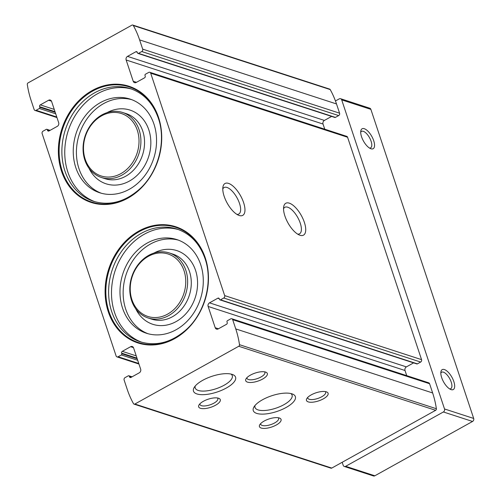 <?xml version="1.0" encoding="UTF-8"?>
<svg xmlns="http://www.w3.org/2000/svg" width="501" height="501" viewBox="0 0 501 501"><rect width="100%" height="100%" fill="white"/><g stroke="black" fill="none" stroke-linecap="round" stroke-linejoin="round"><path stroke-width="0.75" d="M205.266 257.871A61.097 50.588 -72 0 0 117.034 251.734A61.097 50.588 -72 0 0 148.02 344.901A61.097 50.588 -72 0 0 205.266 257.871M158.529 117.378A61.097 50.588 -72 0 0 70.297 111.247A61.097 50.588 -72 0 0 101.29 204.408A61.097 50.588 -72 0 0 158.529 117.378M129.283 376.226L129.483 376.827A1.365 1.134 108 0 0 130.968 377.428L139.291 372.8A2.737 2.267 108 0 0 140.662 369.187L133.585 347.907A2.737 2.267 108 0 0 132.264 346.517A2.737 2.267 108 0 0 130.617 346.711L122.294 351.339A1.365 1.134 108 0 0 121.605 353.142L121.806 353.744A0.914 0.758 108 0 1 121.348 354.952L118.092 356.762A1.822 1.509 108 0 1 116.996 356.894A1.822 1.509 108 0 1 116.113 355.96L42.134 133.585A1.822 1.509 108 0 1 43.048 131.174L46.305 129.364A0.914 0.758 108 0 1 47.294 129.765L47.495 130.366A1.365 1.134 108 0 0 48.985 130.968L57.308 126.34A2.737 2.267 108 0 0 58.68 122.72L51.597 101.446A2.737 2.267 108 0 0 50.275 100.056A2.737 2.267 108 0 0 48.628 100.244L40.305 104.878A1.365 1.134 108 0 0 39.617 106.682L39.817 107.283A0.914 0.758 108 0 1 39.36 108.492L36.103 110.301A1.822 1.509 108 0 1 35.007 110.433A1.822 1.509 108 0 1 34.124 109.5L31.056 100.269A92.096 76.265 108 0 1 27.311 84.481A1.365 1.134 108 0 1 28.056 82.909L131.932 25.144A1.365 1.134 108 0 1 133.329 25.532A92.096 76.265 108 0 1 139.616 39.898L142.685 49.136A1.822 1.509 108 0 1 141.77 51.54L138.514 53.356A0.914 0.758 108 0 1 137.524 52.956L137.324 52.354A1.365 1.134 108 0 0 135.84 51.753L127.517 56.381A2.737 2.267 108 0 0 126.146 59.995L133.222 81.268A2.737 2.267 108 0 0 134.55 82.665A2.737 2.267 108 0 0 136.197 82.471L144.52 77.843A1.365 1.134 108 0 0 145.202 76.033L145.002 75.432A0.914 0.758 108 0 1 145.459 74.229L148.716 72.42A1.822 1.509 108 0 1 149.818 72.288A1.822 1.509 108 0 1 150.701 73.215L224.673 295.596A1.822 1.509 108 0 1 223.759 298.007L220.503 299.817A0.914 0.758 108 0 1 219.513 299.416L219.313 298.815A1.365 1.134 108 0 0 217.829 298.214L209.506 302.842A2.737 2.267 108 0 0 208.134 306.455L215.211 327.729A2.737 2.267 108 0 0 216.532 329.126A2.737 2.267 108 0 0 218.179 328.932L226.508 324.304A1.365 1.134 108 0 0 227.191 322.494L226.991 321.892A0.914 0.758 108 0 1 227.448 320.69L230.704 318.88A1.822 1.509 108 0 1 231.8 318.749A1.822 1.509 108 0 1 232.683 319.682L235.758 328.913A92.096 76.265 108 0 1 239.497 344.694A1.365 1.134 108 0 1 238.758 346.266L134.875 404.031A1.365 1.134 108 0 1 133.485 403.643A92.096 76.265 108 0 1 127.191 389.277L124.123 380.046A1.822 1.509 108 0 1 125.037 377.635L128.294 375.825A0.914 0.758 108 0 1 129.283 376.226L131.713 377.015M231.8 318.749L428.693 382.795A1.822 1.509 108 0 1 429.576 383.722L432.645 392.959A92.096 76.265 108 0 1 436.384 408.741A1.365 1.134 108 0 1 435.645 410.313L331.768 468.078A1.365 1.134 108 0 1 330.942 468.172L134.055 404.132M132.759 25.05L329.645 89.097A1.365 1.134 108 0 1 330.215 89.579A92.096 76.265 108 0 1 336.503 103.945L339.578 113.176A1.822 1.509 108 0 1 338.663 115.587L335.407 117.397A0.914 0.758 108 0 1 334.856 117.466L137.969 53.419M324.748 129.189L323.032 124.041A2.737 2.267 108 0 1 324.404 120.428L331.624 116.414M149.818 72.288L346.705 136.335A1.822 1.509 108 0 1 347.588 137.261L421.56 359.643A1.822 1.509 108 0 1 420.652 362.048L417.389 363.864A0.914 0.758 108 0 1 416.845 363.926L219.952 299.88M406.737 375.65L405.021 370.502A2.737 2.267 108 0 1 406.392 366.889L413.607 362.874M224.147 196.267A18.236 7.634 -119.1 0 1 222.932 186.992A18.236 7.634 -119.1 0 1 240.543 195.722A18.236 7.634 -119.1 0 1 238.658 215.286A18.236 7.634 -119.1 0 1 224.147 196.267M284.912 216.031A18.236 7.634 -119.1 0 1 283.698 206.763A18.236 7.634 -119.1 0 1 301.308 215.486A18.236 7.634 -119.1 0 1 299.429 235.05A18.236 7.634 -119.1 0 1 284.912 216.031M202.705 380.322A22.176 8.273 161.6 0 0 194.213 387.417A22.176 8.273 161.6 0 0 217.14 392.014A22.176 8.273 161.6 0 0 232.746 374.598A22.176 8.273 161.6 0 0 202.705 380.322M262.499 399.767A22.176 8.273 161.6 0 0 254.007 406.868A22.176 8.273 161.6 0 0 276.934 411.465A22.176 8.273 161.6 0 0 292.54 394.049A22.176 8.273 161.6 0 0 262.499 399.767M250.444 375.117A11.398 4.252 161.6 0 0 246.079 378.769A11.398 4.252 161.6 0 0 257.865 381.129A11.398 4.252 161.6 0 0 265.887 372.18A11.398 4.252 161.6 0 0 250.444 375.117M311.215 394.882A11.398 4.252 161.6 0 0 306.85 398.533A11.398 4.252 161.6 0 0 318.63 400.894A11.398 4.252 161.6 0 0 326.652 391.945A11.398 4.252 161.6 0 0 311.215 394.882M203.4 401.276A11.398 4.252 161.6 0 0 199.035 404.927A11.398 4.252 161.6 0 0 210.821 407.288A11.398 4.252 161.6 0 0 218.843 398.339A11.398 4.252 161.6 0 0 203.4 401.276M264.171 421.047A11.398 4.252 161.6 0 0 259.806 424.691A11.398 4.252 161.6 0 0 271.586 427.052A11.398 4.252 161.6 0 0 279.608 418.103A11.398 4.252 161.6 0 0 264.171 421.047M283.547 208.754A15.155 6.344 -119.1 0 1 284.825 207.314A15.155 6.344 -119.1 0 1 297.732 217.472A15.155 6.344 -119.1 0 1 299.554 233.798A15.155 6.344 -119.1 0 1 297.65 234.13M222.776 188.99A15.155 6.344 -119.1 0 1 224.06 187.549A15.155 6.344 -119.1 0 1 236.967 197.707A15.155 6.344 -119.1 0 1 238.783 214.033A15.155 6.344 -119.1 0 1 236.885 214.359M260.677 423.595A9.425 3.513 161.6 0 0 260.727 424.259A9.425 3.513 161.6 0 0 270.778 424.616A9.425 3.513 161.6 0 0 278.612 418.31A9.425 3.513 161.6 0 0 278.255 417.746M199.905 403.825A9.425 3.513 161.6 0 0 199.955 404.489A9.425 3.513 161.6 0 0 210.007 404.852A9.425 3.513 161.6 0 0 217.841 398.539A9.425 3.513 161.6 0 0 217.484 397.982M307.72 397.437A9.425 3.513 161.6 0 0 307.771 398.101A9.425 3.513 161.6 0 0 317.822 398.458A9.425 3.513 161.6 0 0 325.656 392.151A9.425 3.513 161.6 0 0 325.299 391.588M246.949 377.666A9.425 3.513 161.6 0 0 246.999 378.33A9.425 3.513 161.6 0 0 257.051 378.693A9.425 3.513 161.6 0 0 264.885 372.381A9.425 3.513 161.6 0 0 264.528 371.817M255.059 405.434A19.526 7.283 161.6 0 0 255.015 407.445A19.526 7.283 161.6 0 0 275.844 408.196A19.526 7.283 161.6 0 0 292.077 395.12A19.526 7.283 161.6 0 0 290.837 393.535M195.265 385.983A19.526 7.283 161.6 0 0 195.221 387.999A19.526 7.283 161.6 0 0 216.05 388.745A19.526 7.283 161.6 0 0 232.282 375.669A19.526 7.283 161.6 0 0 231.042 374.084M137.305 130.254A32.828 27.186 -72 0 0 89.898 126.953A32.828 27.186 -72 0 0 106.55 177.01A32.828 27.186 -72 0 0 137.305 130.254M139.121 129.884A34.193 28.313 -72 0 0 122.557 112.462A34.193 28.313 -72 0 0 85.057 136.216A34.193 28.313 -72 0 0 101.402 177.492A34.193 28.313 -72 0 0 132.226 166.269A34.193 28.313 -72 0 0 139.121 129.884M131.7 99.655A49.242 40.775 -72 0 0 79.283 134.343A49.242 40.775 -72 0 0 101.258 193.223M153.982 124.192A49.242 40.775 -72 0 0 130.128 99.098A49.242 40.775 -72 0 0 76.127 133.31A49.242 40.775 -72 0 0 99.668 192.753A49.242 40.775 -72 0 0 144.05 176.59A49.242 40.775 -72 0 0 153.982 124.192M131.769 89.115A59.268 49.079 -72 0 0 68.224 130.742A59.268 49.079 -72 0 0 95.121 201.79M158.385 117.716A60.552 50.138 -72 0 0 70.942 111.635A60.552 50.138 -72 0 0 101.653 203.97A60.552 50.138 -72 0 0 158.385 117.716M184.042 270.74A32.828 27.186 -72 0 0 136.635 267.446A32.828 27.186 -72 0 0 153.287 317.502A32.828 27.186 -72 0 0 184.042 270.74M185.858 270.377A34.193 28.313 -72 0 0 169.294 252.949A34.193 28.313 -72 0 0 131.788 276.709A34.193 28.313 -72 0 0 148.139 317.985A34.193 28.313 -72 0 0 178.957 306.762A34.193 28.313 -72 0 0 185.858 270.377M178.431 240.142A49.242 40.775 -72 0 0 126.02 274.83A49.242 40.775 -72 0 0 147.995 333.716M200.719 264.685A49.242 40.775 -72 0 0 176.866 239.591A49.242 40.775 -72 0 0 122.858 273.803A49.242 40.775 -72 0 0 146.405 333.24A49.242 40.775 -72 0 0 190.781 317.083A49.242 40.775 -72 0 0 200.719 264.685M178.506 229.608A59.268 49.079 -72 0 0 114.961 271.235A59.268 49.079 -72 0 0 141.852 342.277M205.122 258.203A60.552 50.138 -72 0 0 117.672 252.122A60.552 50.138 -72 0 0 148.39 344.456A60.552 50.138 -72 0 0 205.122 258.203M440.817 373.095A9.425 3.945 -119.1 0 1 441.606 372.218A9.425 3.945 -119.1 0 1 449.635 378.537A9.425 3.945 -119.1 0 1 450.768 388.688A9.425 3.945 -119.1 0 1 449.61 388.895M360.701 132.251A9.425 3.945 -119.1 0 1 361.49 131.375A9.425 3.945 -119.1 0 1 369.519 137.694A9.425 3.945 -119.1 0 1 370.646 147.845A9.425 3.945 -119.1 0 1 369.494 148.052M441.675 377.604A11.398 4.772 -119.1 0 1 440.918 371.811A11.398 4.772 -119.1 0 1 451.921 377.266A11.398 4.772 -119.1 0 1 450.75 389.49A11.398 4.772 -119.1 0 1 441.675 377.604M361.559 136.76A11.398 4.772 -119.1 0 1 360.795 130.968A11.398 4.772 -119.1 0 1 371.805 136.422A11.398 4.772 -119.1 0 1 370.627 148.647A11.398 4.772 -119.1 0 1 361.559 136.76M335.457 100.97L339.227 98.879A2.28 1.885 108 0 1 340.599 98.716A2.28 1.885 108 0 1 341.701 99.874L444.519 408.96A2.28 1.885 108 0 1 443.379 411.972L345.671 466.299A2.28 1.885 108 0 1 344.3 466.462A2.28 1.885 108 0 1 343.191 465.297L342.189 462.279M340.599 98.716L369.763 108.203A2.28 1.885 108 0 1 370.872 109.362L473.689 418.448A2.28 1.885 108 0 1 472.543 421.46L374.842 475.787A2.28 1.885 108 0 1 373.464 475.95L344.3 466.462M232.683 319.682L429.576 383.722M235.758 328.913L432.645 392.959M142.685 49.136L339.578 113.176M139.616 39.898L336.503 103.945M133.329 25.532L330.215 89.579M224.673 295.596L421.56 359.643M150.701 73.215L347.588 137.261M239.497 344.694L436.384 408.741M238.758 346.266L435.645 410.313M134.875 404.031L331.768 468.078M48.628 100.244L51.49 101.177M47.495 130.366L49.117 130.893M47.294 129.765L49.724 130.554M36.103 110.301L56.782 117.027M39.36 108.492L55.711 113.808M39.817 107.283L55.204 112.293M39.617 106.682L55.004 111.685M40.305 104.878L54.246 109.412M129.483 376.827L131.105 377.353M118.092 356.762L138.771 363.488M121.348 354.952L137.7 360.269M121.806 353.744L137.193 358.754M121.605 353.142L136.992 358.152M122.294 351.339L136.234 355.873M130.617 346.711L133.479 347.638M133.222 81.268L136.46 82.321M126.146 59.995L323.032 124.041M127.517 56.381L324.404 120.428M135.84 51.753L137.274 52.217M138.514 53.356L335.407 117.397M141.77 51.54L338.663 115.587M215.211 327.729L218.449 328.788M208.134 306.455L405.021 370.502M209.506 302.842L406.392 366.889M217.829 298.214L219.256 298.677M220.503 299.817L417.389 363.864M223.759 298.007L420.652 362.048M101.402 177.492L105.053 178.682A34.193 28.313 -72 0 0 135.871 167.459A34.193 28.313 -72 0 0 142.766 131.068A34.193 28.313 -72 0 0 126.208 113.646L122.557 112.462M89.003 168.273A38.752 32.089 -72 0 0 131.35 179.909A38.752 32.089 -72 0 0 148.816 129.847A38.752 32.089 -72 0 0 107.101 112.619M130.348 88.627A59.268 49.079 -72 0 0 65.343 129.803A59.268 49.079 -72 0 0 93.681 201.352C109.7 206.068 125.075 201.916 139.798 188.908C158.354 172.119 166.445 141.176 158.354 118.255C152.968 103.081 143.63 93.205 130.348 88.627M148.139 317.985L151.784 319.168A34.193 28.313 -72 0 0 182.608 307.952A34.193 28.313 -72 0 0 189.503 271.561A34.193 28.313 -72 0 0 172.939 254.139L169.294 252.949M135.733 308.766A38.752 32.089 -72 0 0 178.087 320.402A38.752 32.089 -72 0 0 195.553 270.34A38.752 32.089 -72 0 0 153.838 253.111M177.085 229.114A59.268 49.079 -72 0 0 112.08 270.296A59.268 49.079 -72 0 0 140.418 341.845C156.437 346.554 171.812 342.408 186.535 329.395C205.091 312.611 213.175 281.668 205.084 258.748C199.699 243.574 190.367 233.698 177.085 229.114M473.689 418.448L444.519 408.96M370.872 109.362L341.701 99.874M472.543 421.46L443.379 411.972M374.842 475.787L345.671 466.299M46.856 129.302L50.087 130.354M35.007 110.433L56.964 117.572M128.845 375.763L132.076 376.815M116.996 356.894L138.952 364.033"/></g></svg>

